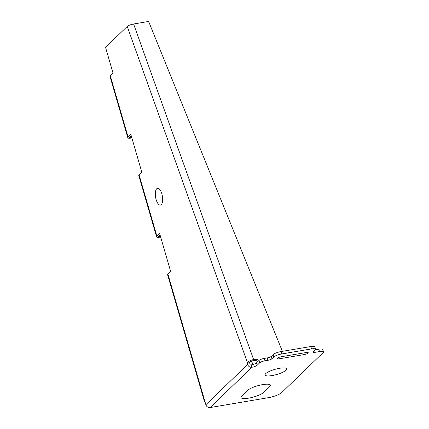 <?xml version="1.0" encoding="UTF-8"?>
<svg xmlns="http://www.w3.org/2000/svg" width="429" height="429" viewBox="0 0 429 429"><rect width="100%" height="100%" fill="white"/><g stroke="black" fill="none" stroke-linecap="round" stroke-linejoin="round"><path stroke-width="0.64" d="M161.261 204.665A8.532 3.432 80.4 0 1 155.362 195.131A8.532 3.432 80.4 0 1 160.36 190.315A8.532 3.432 80.4 0 1 161.261 204.665M241.709 396.031L247.479 390.47A12.264 2.976 -15.9 0 1 262.698 384.604A12.264 2.976 -15.9 0 1 269.627 386.727L263.856 392.283A12.264 2.976 -15.9 0 1 248.638 398.155A12.264 2.976 -15.9 0 1 241.709 396.031M285.971 370.211A11.197 2.713 -15.9 0 1 267.524 375.933A11.197 2.713 -15.9 0 1 274.083 369.616A11.197 2.713 -15.9 0 1 285.971 370.211M281.392 356.719L306.236 352.515A3.201 0.778 -15.9 0 1 308.043 353.067A3.201 0.778 -15.9 0 1 304.075 354.601L279.231 358.8A3.201 0.778 -15.9 0 1 277.424 358.247A3.201 0.778 -15.9 0 1 281.392 356.719M204.687 400.675A5.121 1.298 163.8 0 0 204.392 401.324L167.557 274.539A5.121 1.298 163.8 0 1 167.852 273.895L205.861 404.719A3.625 3.201 46.1 0 0 210.097 407.55L268.452 397.678A10.666 2.585 -15.9 0 0 281.687 392.578L323.08 352.686A6.397 1.55 -15.9 0 0 323.455 351.909A6.397 1.55 -15.9 0 0 319.466 351.582L315.133 352.311A3.201 0.778 -15.9 0 1 313.138 352.145A3.201 0.778 -15.9 0 1 313.326 351.759L315.127 350.021A6.397 1.55 -15.9 0 0 315.503 349.244A6.397 1.55 -15.9 0 0 311.513 348.911L281.66 353.963A6.397 1.55 -15.9 0 0 273.718 357.025L271.916 358.762A3.201 0.778 -15.9 0 1 267.948 360.29L264.961 360.8A4.269 1.035 -15.9 0 0 259.668 362.837L257.185 365.235A4.269 1.035 -15.9 0 1 251.893 367.272A3.625 3.201 -133.9 0 1 247.651 364.446L247.485 362.703L127.225 26.459L105.545 47.351L112.993 72.989L110.274 75.718A5.121 1.298 163.8 0 0 109.985 76.367L127.831 137.8A5.121 1.298 163.8 0 0 131.033 138.1L131.864 137.956M110.274 75.718L128.126 137.157A5.121 1.298 163.8 0 0 127.831 137.8M131.274 135.918L129.579 137.629L131.665 137.275M128.126 137.157L130.84 134.422L141.779 172.072L139.066 174.807L156.912 236.24A5.121 1.298 163.8 0 0 156.617 236.888A5.121 1.298 163.8 0 0 159.819 237.183L160.655 237.044M160.06 235.006L158.365 236.711L160.457 236.358M156.617 236.888L138.771 175.456A5.121 1.298 -16.2 0 1 139.066 174.807M156.912 236.24L159.626 233.505L170.565 271.16L167.852 273.895M252.735 364.548L251.684 360.945M251.442 360.982L252.499 364.607M204.392 401.324A5.121 1.298 163.8 0 0 205.003 401.716M259.668 362.837L258.987 360.451L256.504 362.843A4.269 1.035 -15.9 0 1 251.212 364.886L250.246 365.047L249.571 362.671L250.552 361.138L255.368 360.322L256.124 359.143L259.17 360.29M258.987 360.451A4.269 1.035 -15.9 0 1 264.28 358.408L267.267 357.904A3.201 0.778 -15.9 0 0 271.235 356.376L273.042 354.638A6.397 1.55 -15.9 0 1 280.979 351.576L310.832 346.525A6.397 1.55 -15.9 0 1 314.822 346.857L315.503 349.244M315.347 349.774L318.785 349.19A6.397 1.55 -15.9 0 1 322.774 349.522L323.455 351.909M247.485 362.703A5.121 1.898 -19.7 0 1 253.619 359.566L256.124 359.143M247.26 363.063L249.571 362.671M127.225 26.459C128.561 25.391 130.689 24.571 133.596 23.992L148.632 21.45L282.389 351.335M255.368 360.322L258.065 361.336M205.861 404.719L247.651 364.446M251.212 364.886L251.893 367.272L210.097 407.55M253.619 359.566L133.596 23.992M257.185 365.235L256.504 362.843M267.948 360.29L267.267 357.904M264.961 360.8L264.28 358.408M271.916 358.762L271.235 356.376M273.718 357.025L273.042 354.638M281.66 353.963L280.979 351.576M311.513 348.911L310.832 346.525M315.133 352.311L314.618 350.509M319.466 351.582L318.785 349.19"/></g></svg>

